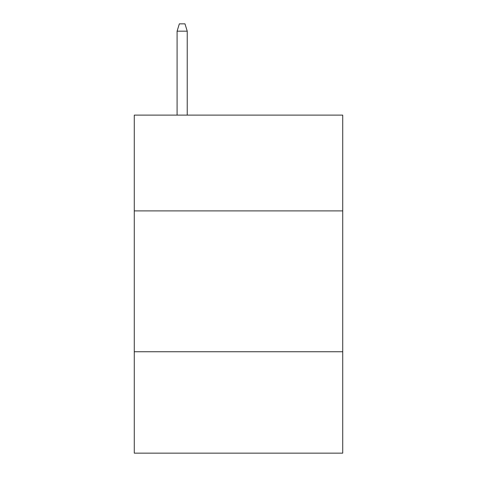 <?xml version="1.0" encoding="UTF-8"?>
<svg xmlns="http://www.w3.org/2000/svg" width="477" height="477" viewBox="0 0 477 477"><rect width="100%" height="100%" fill="white"/><g stroke="black" fill="none" stroke-linecap="round" stroke-linejoin="round"><path stroke-width="0.72" d="M342.724 210.894L342.724 115.118L134.275 115.118L134.275 210.894L342.724 210.894L342.724 453.15L134.275 453.15L134.275 210.894M342.724 351.74L134.275 351.74M187.234 115.118L187.234 31.172L177.092 31.172L177.092 115.118M177.092 31.172L179.346 23.85L184.981 23.85L187.234 31.172"/></g></svg>
